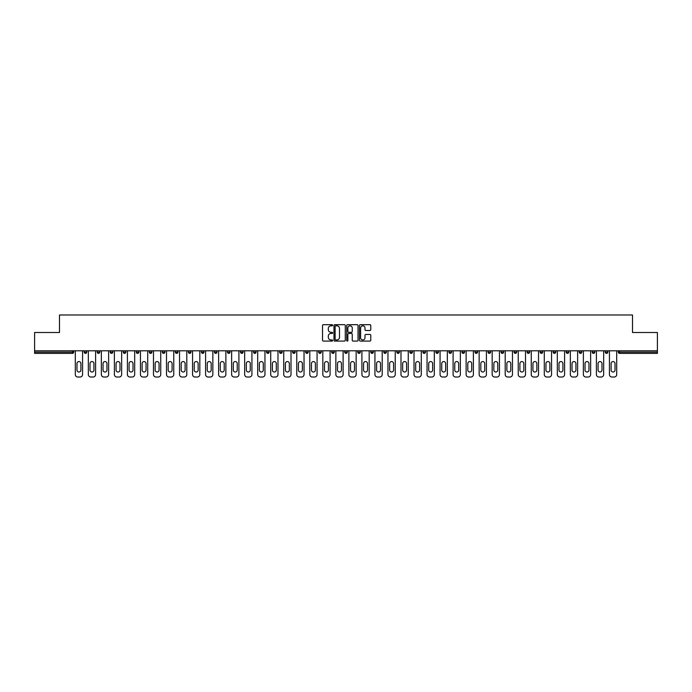 <?xml version="1.0" encoding="UTF-8"?>
<svg xmlns="http://www.w3.org/2000/svg" width="692" height="692" viewBox="0 0 692 692"><rect width="100%" height="100%" fill="white"/><g stroke="black" fill="none" stroke-linecap="round" stroke-linejoin="round"><path stroke-width="1.04" d="M332.636 325.266A0.571 0.571 0 0 0 332.065 324.695L323.354 324.695A0.822 0.822 0 0 0 322.533 325.508L322.533 340.265A0.822 0.822 0 0 0 323.354 341.087L332.065 341.087A0.571 0.571 0 0 0 332.636 340.516A0.571 0.571 0 0 0 332.065 339.936L330.94 339.936A2.621 2.621 0 0 1 328.319 337.315L328.319 336.087A2.621 2.621 0 0 1 330.94 333.466L332.065 333.466A0.571 0.571 0 0 0 332.636 332.887A0.571 0.571 0 0 0 332.065 332.316L330.94 332.316A2.621 2.621 0 0 1 328.319 329.695L328.319 328.466A2.621 2.621 0 0 1 330.94 325.837L332.065 325.837A0.571 0.571 0 0 0 332.636 325.266M369.952 330.473A0.822 0.822 0 0 0 370.774 329.651L370.774 325.508A0.822 0.822 0 0 0 369.952 324.695L360.281 324.695A0.822 0.822 0 0 0 359.459 325.508L359.459 340.265A0.822 0.822 0 0 0 360.281 341.087L369.952 341.087A0.822 0.822 0 0 0 370.774 340.265L370.774 335.265A0.822 0.822 0 0 0 369.952 334.444L365.817 334.444A0.822 0.822 0 0 0 364.995 335.265L364.995 337.748A2.188 2.188 0 0 1 362.807 339.936A2.188 2.188 0 0 1 360.61 337.748L360.61 328.034A2.188 2.188 0 0 1 362.807 325.837A2.188 2.188 0 0 1 364.995 328.034L364.995 329.651A0.822 0.822 0 0 0 365.817 330.473L369.952 330.473M34.6 350.801L34.6 332.515L59.486 332.515L59.486 314.981L632.514 314.981L632.514 332.515L657.4 332.515L657.4 350.801L34.6 350.801L34.6 352.142L72.426 352.142L72.426 350.801M345.282 325.508A0.822 0.822 0 0 0 344.46 324.695L334.79 324.695A0.822 0.822 0 0 0 333.968 325.508L333.968 340.265A0.822 0.822 0 0 0 334.79 341.087L344.46 341.087A0.822 0.822 0 0 0 345.282 340.265L345.282 325.508M347.54 324.695L357.21 324.695A0.822 0.822 0 0 1 358.032 325.508L358.032 340.265A0.822 0.822 0 0 1 357.21 341.087L353.067 341.087A0.822 0.822 0 0 1 352.254 340.265L352.254 334.279A0.822 0.822 0 0 0 351.432 333.466L348.682 333.466A0.822 0.822 0 0 0 347.868 334.279L347.868 340.516A0.571 0.571 0 0 1 347.289 341.087A0.571 0.571 0 0 1 346.718 340.516L346.718 325.508A0.822 0.822 0 0 1 347.54 324.695M73.681 350.801L73.681 352.142A1.254 1.254 0 0 1 72.426 353.387L34.6 353.387L34.6 352.142M657.4 350.801L657.4 353.387L619.574 353.387A1.254 1.254 0 0 1 618.319 352.142L618.319 350.801M86.708 350.801L86.708 352.142L84.208 352.142A1.254 1.254 0 0 0 85.453 353.387A1.254 1.254 0 0 1 84.208 352.142L84.208 350.801M72.426 353.387A1.254 1.254 0 0 0 73.681 352.142L72.426 352.142L72.426 353.387M97.235 350.801L97.235 352.142L97.235 350.801M99.734 350.801L99.734 352.142L99.734 350.801M112.761 350.801L112.761 352.142L110.262 352.142A1.254 1.254 0 0 0 111.507 353.387A1.254 1.254 0 0 1 110.262 352.142L110.262 350.801M123.288 350.801L123.288 352.142L123.288 350.801M125.788 350.801L125.788 352.142L125.788 350.801M136.315 350.801L136.315 352.142L136.315 350.801M138.815 350.801L138.815 352.142L138.815 350.801M151.842 350.801L151.842 352.142A1.254 1.254 0 0 1 150.588 353.387A1.254 1.254 0 0 1 149.342 352.142L149.342 350.801M162.369 352.142L164.869 352.142L164.869 350.801L164.869 352.142A1.254 1.254 0 0 1 163.623 353.387A1.254 1.254 0 0 1 162.369 352.142L162.369 350.801M175.396 352.142L177.896 352.142L177.896 350.801L177.896 352.142A1.254 1.254 0 0 1 176.65 353.387A1.254 1.254 0 0 1 175.396 352.142L175.396 350.801M190.923 350.801L190.923 352.142A1.254 1.254 0 0 1 189.677 353.387A1.254 1.254 0 0 1 188.423 352.142L188.423 350.801M201.45 352.142L203.95 352.142L203.95 350.801L203.95 352.142A1.254 1.254 0 0 1 202.704 353.387A1.254 1.254 0 0 1 201.45 352.142L201.45 350.801M216.977 350.801L216.977 352.142A1.254 1.254 0 0 1 215.731 353.387A1.254 1.254 0 0 1 214.477 352.142L214.477 350.801M227.504 350.801L227.504 352.142L227.504 350.801M230.012 350.801L230.012 352.142A1.254 1.254 0 0 1 228.758 353.387A1.254 1.254 0 0 1 227.504 352.142L230.012 352.142M240.531 350.801L240.531 352.142L240.531 350.801M243.039 350.801L243.039 352.142A1.254 1.254 0 0 1 241.785 353.387A1.254 1.254 0 0 1 240.531 352.142L243.039 352.142M253.557 352.142L256.066 352.142L256.066 350.801L256.066 352.142A1.254 1.254 0 0 1 254.812 353.387A1.254 1.254 0 0 1 253.557 352.142L253.557 350.801M266.584 352.142L269.093 352.142L269.093 350.801L269.093 352.142A1.254 1.254 0 0 1 267.839 353.387A1.254 1.254 0 0 1 266.584 352.142L266.584 350.801M282.12 350.801L282.12 352.142A1.254 1.254 0 0 1 280.865 353.387A1.254 1.254 0 0 1 279.611 352.142L279.611 350.801M293.892 353.387A1.254 1.254 0 0 0 295.147 352.142L295.147 350.801L295.147 352.142A1.254 1.254 0 0 1 293.892 353.387A1.254 1.254 0 0 1 292.638 352.142L292.638 350.801M308.174 350.801L308.174 352.142A1.254 1.254 0 0 1 306.919 353.387A1.254 1.254 0 0 1 305.665 352.142L305.665 350.801M321.2 350.801L321.2 352.142A1.254 1.254 0 0 1 319.946 353.387A1.254 1.254 0 0 1 318.692 352.142L318.692 350.801M331.719 350.801L331.719 352.142L331.719 350.801M334.227 350.801L334.227 352.142A1.254 1.254 0 0 1 332.973 353.387A1.254 1.254 0 0 1 331.719 352.142L334.227 352.142M344.746 350.801L344.746 352.142L344.746 350.801M347.254 350.801L347.254 352.142A1.254 1.254 0 0 1 346 353.387A1.254 1.254 0 0 1 344.746 352.142L347.254 352.142A1.254 1.254 0 0 1 346 353.387M357.773 350.801L357.773 352.142L357.773 350.801M360.281 350.801L360.281 352.142A1.254 1.254 0 0 1 359.027 353.387A1.254 1.254 0 0 1 357.773 352.142A1.254 1.254 0 0 0 359.027 353.387A1.254 1.254 0 0 0 360.281 352.142L357.773 352.142A1.254 1.254 0 0 0 359.027 353.387M370.8 350.801L370.8 352.142L370.8 350.801M373.308 350.801L373.308 352.142A1.254 1.254 0 0 1 372.054 353.387A1.254 1.254 0 0 1 370.8 352.142A1.254 1.254 0 0 0 372.054 353.387A1.254 1.254 0 0 0 373.308 352.142L370.8 352.142A1.254 1.254 0 0 0 372.054 353.387M385.081 353.387A1.254 1.254 0 0 0 386.335 352.142L386.335 350.801L386.335 352.142A1.254 1.254 0 0 1 385.081 353.387A1.254 1.254 0 0 1 383.826 352.142L383.826 350.801M399.362 350.801L399.362 352.142L396.853 352.142A1.254 1.254 0 0 0 398.108 353.387A1.254 1.254 0 0 1 396.853 352.142L396.853 350.801M412.389 350.801L412.389 352.142A1.254 1.254 0 0 1 411.135 353.387A1.254 1.254 0 0 1 409.88 352.142L409.88 350.801M422.907 350.801L422.907 352.142L422.907 350.801M425.416 350.801L425.416 352.142L425.416 350.801M438.443 350.801L438.443 352.142A1.254 1.254 0 0 1 437.188 353.387A1.254 1.254 0 0 1 435.934 352.142L435.934 350.801M451.469 350.801L451.469 352.142L448.961 352.142A1.254 1.254 0 0 0 450.215 353.387A1.254 1.254 0 0 1 448.961 352.142L448.961 350.801M464.496 350.801L464.496 352.142A1.254 1.254 0 0 1 463.242 353.387A1.254 1.254 0 0 1 461.988 352.142L461.988 350.801M477.523 350.801L477.523 352.142L475.023 352.142A1.254 1.254 0 0 0 476.269 353.387A1.254 1.254 0 0 1 475.023 352.142L475.023 350.801M490.55 350.801L490.55 352.142A1.254 1.254 0 0 1 489.296 353.387A1.254 1.254 0 0 1 488.05 352.142L488.05 350.801M503.577 350.801L503.577 352.142L501.077 352.142A1.254 1.254 0 0 0 502.323 353.387A1.254 1.254 0 0 1 501.077 352.142L501.077 350.801M516.604 350.801L516.604 352.142A1.254 1.254 0 0 1 515.35 353.387A1.254 1.254 0 0 1 514.104 352.142L514.104 350.801M529.631 350.801L529.631 352.142L527.131 352.142A1.254 1.254 0 0 0 528.377 353.387A1.254 1.254 0 0 1 527.131 352.142L527.131 350.801M542.658 350.801L542.658 352.142L540.158 352.142A1.254 1.254 0 0 0 541.412 353.387A1.254 1.254 0 0 1 540.158 352.142L540.158 350.801M555.685 350.801L555.685 352.142L553.185 352.142A1.254 1.254 0 0 0 554.439 353.387A1.254 1.254 0 0 1 553.185 352.142L553.185 350.801M568.712 350.801L568.712 352.142A1.254 1.254 0 0 1 567.466 353.387A1.254 1.254 0 0 1 566.212 352.142L566.212 350.801M579.239 352.142L581.738 352.142L581.738 350.801L581.738 352.142A1.254 1.254 0 0 1 580.493 353.387A1.254 1.254 0 0 1 579.239 352.142L579.239 350.801M594.765 350.801L594.765 352.142A1.254 1.254 0 0 1 593.52 353.387A1.254 1.254 0 0 1 592.266 352.142L592.266 350.801M607.792 350.801L607.792 352.142L605.292 352.142A1.254 1.254 0 0 0 606.547 353.387A1.254 1.254 0 0 1 605.292 352.142L605.292 350.801M85.453 353.387A1.254 1.254 0 0 0 86.708 352.142A1.254 1.254 0 0 1 85.453 353.387A1.254 1.254 0 0 1 84.208 352.142M98.48 353.387A1.254 1.254 0 0 1 97.235 352.142L99.734 352.142A1.254 1.254 0 0 1 98.48 353.387M111.507 353.387A1.254 1.254 0 0 0 112.761 352.142A1.254 1.254 0 0 1 111.507 353.387A1.254 1.254 0 0 1 110.262 352.142M124.534 353.387A1.254 1.254 0 0 1 123.288 352.142A1.254 1.254 0 0 0 124.534 353.387A1.254 1.254 0 0 0 125.788 352.142A1.254 1.254 0 0 1 124.534 353.387A1.254 1.254 0 0 1 123.288 352.142L125.788 352.142M137.561 353.387A1.254 1.254 0 0 1 136.315 352.142A1.254 1.254 0 0 0 137.561 353.387A1.254 1.254 0 0 0 138.815 352.142A1.254 1.254 0 0 1 137.561 353.387A1.254 1.254 0 0 1 136.315 352.142L138.815 352.142M396.853 352.142A1.254 1.254 0 0 0 398.108 353.387A1.254 1.254 0 0 0 399.362 352.142M424.161 353.387A1.254 1.254 0 0 1 422.907 352.142A1.254 1.254 0 0 0 424.161 353.387A1.254 1.254 0 0 0 425.416 352.142A1.254 1.254 0 0 1 424.161 353.387A1.254 1.254 0 0 1 422.907 352.142L425.416 352.142M448.961 352.142A1.254 1.254 0 0 0 450.215 353.387A1.254 1.254 0 0 0 451.469 352.142M476.269 353.387A1.254 1.254 0 0 0 477.523 352.142A1.254 1.254 0 0 1 476.269 353.387A1.254 1.254 0 0 1 475.023 352.142M501.077 352.142A1.254 1.254 0 0 0 502.323 353.387A1.254 1.254 0 0 0 503.577 352.142M515.35 353.387A1.254 1.254 0 0 0 516.604 352.142L514.104 352.142M527.131 352.142A1.254 1.254 0 0 0 528.377 353.387A1.254 1.254 0 0 0 529.631 352.142M540.158 352.142A1.254 1.254 0 0 0 541.412 353.387A1.254 1.254 0 0 0 542.658 352.142M553.185 352.142A1.254 1.254 0 0 0 554.439 353.387A1.254 1.254 0 0 0 555.685 352.142M606.547 353.387A1.254 1.254 0 0 0 607.792 352.142A1.254 1.254 0 0 1 606.547 353.387A1.254 1.254 0 0 1 605.292 352.142M335.689 325.837A0.571 0.571 0 0 0 335.118 326.416L335.118 339.365A0.571 0.571 0 0 0 335.689 339.936L336.883 339.936A2.621 2.621 0 0 0 339.504 337.315L339.504 328.466A2.621 2.621 0 0 0 336.883 325.837L335.689 325.837M352.254 328.077A2.188 2.188 0 0 0 350.057 325.88A2.188 2.188 0 0 0 347.868 328.077L347.868 331.494A0.822 0.822 0 0 0 348.682 332.316L351.432 332.316A0.822 0.822 0 0 0 352.254 331.494L352.254 328.077M82.573 350.801L82.573 374.519A2.508 2.508 0 0 1 80.073 377.019L77.815 377.019A2.508 2.508 0 0 1 75.307 374.519L75.307 350.801M76.976 363.534A1.964 1.964 0 0 1 78.94 361.57A1.964 1.964 0 0 1 80.903 363.534L80.903 370.047A1.964 1.964 0 0 1 78.94 372.011A1.964 1.964 0 0 1 76.976 370.047L76.976 363.534M95.6 350.801L95.6 374.519A2.508 2.508 0 0 1 93.1 377.019L90.842 377.019A2.508 2.508 0 0 1 88.334 374.519L88.334 350.801M90.003 363.534A1.964 1.964 0 0 1 91.967 361.57A1.964 1.964 0 0 1 93.93 363.534L93.93 370.047A1.964 1.964 0 0 1 91.967 372.011A1.964 1.964 0 0 1 90.003 370.047L90.003 363.534M108.627 350.801L108.627 374.519A2.508 2.508 0 0 1 106.127 377.019L103.869 377.019A2.508 2.508 0 0 1 101.361 374.519L101.361 350.801M103.039 363.534A1.964 1.964 0 0 1 104.994 361.57A1.964 1.964 0 0 1 106.957 363.534L106.957 370.047A1.964 1.964 0 0 1 104.994 372.011A1.964 1.964 0 0 1 103.039 370.047L103.039 363.534M121.654 350.801L121.654 374.519A2.508 2.508 0 0 1 119.154 377.019L116.896 377.019A2.508 2.508 0 0 1 114.388 374.519L114.388 350.801M116.066 363.534A1.964 1.964 0 0 1 118.021 361.57A1.964 1.964 0 0 1 119.984 363.534L119.984 370.047A1.964 1.964 0 0 1 118.021 372.011A1.964 1.964 0 0 1 116.066 370.047L116.066 363.534M134.68 350.801L134.68 374.519A2.508 2.508 0 0 1 132.181 377.019L129.923 377.019A2.508 2.508 0 0 1 127.415 374.519L127.415 350.801M129.093 363.534A1.964 1.964 0 0 1 131.047 361.57A1.964 1.964 0 0 1 133.011 363.534L133.011 370.047A1.964 1.964 0 0 1 131.047 372.011A1.964 1.964 0 0 1 129.093 370.047L129.093 363.534M147.707 350.801L147.707 374.519A2.508 2.508 0 0 1 145.208 377.019L142.95 377.019A2.508 2.508 0 0 1 140.45 374.519L140.45 350.801M142.12 363.534A1.964 1.964 0 0 1 144.074 361.57A1.964 1.964 0 0 1 146.038 363.534L146.038 370.047A1.964 1.964 0 0 1 144.074 372.011A1.964 1.964 0 0 1 142.12 370.047L142.12 363.534M160.734 350.801L160.734 374.519A2.508 2.508 0 0 1 158.234 377.019L155.977 377.019A2.508 2.508 0 0 1 153.477 374.519L153.477 350.801M155.146 363.534A1.964 1.964 0 0 1 157.11 361.57A1.964 1.964 0 0 1 159.065 363.534L159.065 370.047A1.964 1.964 0 0 1 157.11 372.011A1.964 1.964 0 0 1 155.146 370.047L155.146 363.534M173.761 350.801L173.761 374.519A2.508 2.508 0 0 1 171.261 377.019L169.004 377.019A2.508 2.508 0 0 1 166.504 374.519L166.504 350.801M168.173 363.534A1.964 1.964 0 0 1 170.137 361.57A1.964 1.964 0 0 1 172.092 363.534L172.092 370.047A1.964 1.964 0 0 1 170.137 372.011A1.964 1.964 0 0 1 168.173 370.047L168.173 363.534M186.797 350.801L186.797 374.519A2.508 2.508 0 0 1 184.288 377.019L182.031 377.019A2.508 2.508 0 0 1 179.531 374.519L179.531 350.801M181.2 363.534A1.964 1.964 0 0 1 183.164 361.57A1.964 1.964 0 0 1 185.119 363.534L185.119 370.047A1.964 1.964 0 0 1 183.164 372.011A1.964 1.964 0 0 1 181.2 370.047L181.2 363.534M199.824 350.801L199.824 374.519A2.508 2.508 0 0 1 197.315 377.019L195.058 377.019A2.508 2.508 0 0 1 192.558 374.519L192.558 350.801M194.227 363.534A1.964 1.964 0 0 1 196.191 361.57A1.964 1.964 0 0 1 198.146 363.534L198.146 370.047A1.964 1.964 0 0 1 196.191 372.011A1.964 1.964 0 0 1 194.227 370.047L194.227 363.534M212.851 350.801L212.851 374.519A2.508 2.508 0 0 1 210.342 377.019L208.084 377.019A2.508 2.508 0 0 1 205.585 374.519L205.585 350.801M207.254 363.534A1.964 1.964 0 0 1 209.218 361.57A1.964 1.964 0 0 1 211.181 363.534L211.181 370.047A1.964 1.964 0 0 1 209.218 372.011A1.964 1.964 0 0 1 207.254 370.047L207.254 363.534M225.877 350.801L225.877 374.519A2.508 2.508 0 0 1 223.369 377.019L221.111 377.019A2.508 2.508 0 0 1 218.611 374.519L218.611 350.801M220.281 363.534A1.964 1.964 0 0 1 222.244 361.57A1.964 1.964 0 0 1 224.208 363.534L224.208 370.047A1.964 1.964 0 0 1 222.244 372.011A1.964 1.964 0 0 1 220.281 370.047L220.281 363.534M238.904 350.801L238.904 374.519A2.508 2.508 0 0 1 236.396 377.019L234.138 377.019A2.508 2.508 0 0 1 231.638 374.519L231.638 350.801M233.308 363.534A1.964 1.964 0 0 1 235.271 361.57A1.964 1.964 0 0 1 237.235 363.534L237.235 370.047A1.964 1.964 0 0 1 235.271 372.011A1.964 1.964 0 0 1 233.308 370.047L233.308 363.534M251.931 350.801L251.931 374.519A2.508 2.508 0 0 1 249.423 377.019L247.165 377.019A2.508 2.508 0 0 1 244.665 374.519L244.665 350.801M246.335 363.534A1.964 1.964 0 0 1 248.298 361.57A1.964 1.964 0 0 1 250.262 363.534L250.262 370.047A1.964 1.964 0 0 1 248.298 372.011A1.964 1.964 0 0 1 246.335 370.047L246.335 363.534M264.958 350.801L264.958 374.519A2.508 2.508 0 0 1 262.45 377.019L260.192 377.019A2.508 2.508 0 0 1 257.692 374.519L257.692 350.801M259.362 363.534A1.964 1.964 0 0 1 261.325 361.57A1.964 1.964 0 0 1 263.289 363.534L263.289 370.047A1.964 1.964 0 0 1 261.325 372.011A1.964 1.964 0 0 1 259.362 370.047L259.362 363.534M277.985 350.801L277.985 374.519A2.508 2.508 0 0 1 275.477 377.019L273.219 377.019A2.508 2.508 0 0 1 270.719 374.519L270.719 350.801M272.388 363.534A1.964 1.964 0 0 1 274.352 361.57A1.964 1.964 0 0 1 276.316 363.534L276.316 370.047A1.964 1.964 0 0 1 274.352 372.011A1.964 1.964 0 0 1 272.388 370.047L272.388 363.534M291.012 350.801L291.012 374.519A2.508 2.508 0 0 1 288.503 377.019L286.254 377.019A2.508 2.508 0 0 1 283.746 374.519L283.746 350.801M285.415 363.534A1.964 1.964 0 0 1 287.379 361.57A1.964 1.964 0 0 1 289.342 363.534L289.342 370.047A1.964 1.964 0 0 1 287.379 372.011A1.964 1.964 0 0 1 285.415 370.047L285.415 363.534M304.039 350.801L304.039 374.519A2.508 2.508 0 0 1 301.53 377.019L299.281 377.019A2.508 2.508 0 0 1 296.773 374.519L296.773 350.801M298.442 363.534A1.964 1.964 0 0 1 300.406 361.57A1.964 1.964 0 0 1 302.369 363.534L302.369 370.047A1.964 1.964 0 0 1 300.406 372.011A1.964 1.964 0 0 1 298.442 370.047L298.442 363.534M317.066 350.801L317.066 374.519A2.508 2.508 0 0 1 314.557 377.019L312.308 377.019A2.508 2.508 0 0 1 309.8 374.519L309.8 350.801M311.469 363.534A1.964 1.964 0 0 1 313.433 361.57A1.964 1.964 0 0 1 315.396 363.534L315.396 370.047A1.964 1.964 0 0 1 313.433 372.011A1.964 1.964 0 0 1 311.469 370.047L311.469 363.534M330.093 350.801L330.093 374.519A2.508 2.508 0 0 1 327.584 377.019L325.335 377.019A2.508 2.508 0 0 1 322.827 374.519L322.827 350.801M324.496 363.534A1.964 1.964 0 0 1 326.46 361.57A1.964 1.964 0 0 1 328.423 363.534L328.423 370.047A1.964 1.964 0 0 1 326.46 372.011A1.964 1.964 0 0 1 324.496 370.047L324.496 363.534M343.12 350.801L343.12 374.519A2.508 2.508 0 0 1 340.611 377.019L338.362 377.019A2.508 2.508 0 0 1 335.854 374.519L335.854 350.801M337.523 363.534A1.964 1.964 0 0 1 339.487 361.57A1.964 1.964 0 0 1 341.45 363.534L341.45 370.047A1.964 1.964 0 0 1 339.487 372.011A1.964 1.964 0 0 1 337.523 370.047L337.523 363.534M356.146 350.801L356.146 374.519A2.508 2.508 0 0 1 353.638 377.019L351.389 377.019A2.508 2.508 0 0 1 348.88 374.519L348.88 350.801M350.55 363.534A1.964 1.964 0 0 1 352.513 361.57A1.964 1.964 0 0 1 354.477 363.534L354.477 370.047A1.964 1.964 0 0 1 352.513 372.011A1.964 1.964 0 0 1 350.55 370.047L350.55 363.534M369.173 350.801L369.173 374.519A2.508 2.508 0 0 1 366.665 377.019L364.416 377.019A2.508 2.508 0 0 1 361.907 374.519L361.907 350.801M363.577 363.534A1.964 1.964 0 0 1 365.54 361.57A1.964 1.964 0 0 1 367.504 363.534L367.504 370.047A1.964 1.964 0 0 1 365.54 372.011A1.964 1.964 0 0 1 363.577 370.047L363.577 363.534M382.2 350.801L382.2 374.519A2.508 2.508 0 0 1 379.692 377.019L377.443 377.019A2.508 2.508 0 0 1 374.934 374.519L374.934 350.801M376.604 363.534A1.964 1.964 0 0 1 378.567 361.57A1.964 1.964 0 0 1 380.531 363.534L380.531 370.047A1.964 1.964 0 0 1 378.567 372.011A1.964 1.964 0 0 1 376.604 370.047L376.604 363.534M395.227 350.801L395.227 374.519A2.508 2.508 0 0 1 392.719 377.019L390.47 377.019A2.508 2.508 0 0 1 387.961 374.519L387.961 350.801M389.631 363.534A1.964 1.964 0 0 1 391.594 361.57A1.964 1.964 0 0 1 393.558 363.534L393.558 370.047A1.964 1.964 0 0 1 391.594 372.011A1.964 1.964 0 0 1 389.631 370.047L389.631 363.534M408.254 350.801L408.254 374.519A2.508 2.508 0 0 1 405.746 377.019L403.497 377.019A2.508 2.508 0 0 1 400.988 374.519L400.988 350.801M402.657 363.534A1.964 1.964 0 0 1 404.621 361.57A1.964 1.964 0 0 1 406.585 363.534L406.585 370.047A1.964 1.964 0 0 1 404.621 372.011A1.964 1.964 0 0 1 402.657 370.047L402.657 363.534M421.281 350.801L421.281 374.519A2.508 2.508 0 0 1 418.781 377.019L416.523 377.019A2.508 2.508 0 0 1 414.015 374.519L414.015 350.801M415.684 363.534A1.964 1.964 0 0 1 417.648 361.57A1.964 1.964 0 0 1 419.612 363.534L419.612 370.047A1.964 1.964 0 0 1 417.648 372.011A1.964 1.964 0 0 1 415.684 370.047L415.684 363.534M434.308 350.801L434.308 374.519A2.508 2.508 0 0 1 431.808 377.019L429.55 377.019A2.508 2.508 0 0 1 427.042 374.519L427.042 350.801M428.711 363.534A1.964 1.964 0 0 1 430.675 361.57A1.964 1.964 0 0 1 432.638 363.534L432.638 370.047A1.964 1.964 0 0 1 430.675 372.011A1.964 1.964 0 0 1 428.711 370.047L428.711 363.534M447.335 350.801L447.335 374.519A2.508 2.508 0 0 1 444.835 377.019L442.577 377.019A2.508 2.508 0 0 1 440.069 374.519L440.069 350.801M441.738 363.534A1.964 1.964 0 0 1 443.702 361.57A1.964 1.964 0 0 1 445.665 363.534L445.665 370.047A1.964 1.964 0 0 1 443.702 372.011A1.964 1.964 0 0 1 441.738 370.047L441.738 363.534M460.362 350.801L460.362 374.519A2.508 2.508 0 0 1 457.862 377.019L455.604 377.019A2.508 2.508 0 0 1 453.096 374.519L453.096 350.801M454.765 363.534A1.964 1.964 0 0 1 456.729 361.57A1.964 1.964 0 0 1 458.692 363.534L458.692 370.047A1.964 1.964 0 0 1 456.729 372.011A1.964 1.964 0 0 1 454.765 370.047L454.765 363.534M473.389 350.801L473.389 374.519A2.508 2.508 0 0 1 470.889 377.019L468.631 377.019A2.508 2.508 0 0 1 466.123 374.519L466.123 350.801M467.792 363.534A1.964 1.964 0 0 1 469.756 361.57A1.964 1.964 0 0 1 471.719 363.534L471.719 370.047A1.964 1.964 0 0 1 469.756 372.011A1.964 1.964 0 0 1 467.792 370.047L467.792 363.534M486.415 350.801L486.415 374.519A2.508 2.508 0 0 1 483.916 377.019L481.658 377.019A2.508 2.508 0 0 1 479.149 374.519L479.149 350.801M480.819 363.534A1.964 1.964 0 0 1 482.782 361.57A1.964 1.964 0 0 1 484.746 363.534L484.746 370.047A1.964 1.964 0 0 1 482.782 372.011A1.964 1.964 0 0 1 480.819 370.047L480.819 363.534M499.442 350.801L499.442 374.519A2.508 2.508 0 0 1 496.942 377.019L494.685 377.019A2.508 2.508 0 0 1 492.176 374.519L492.176 350.801M493.854 363.534A1.964 1.964 0 0 1 495.809 361.57A1.964 1.964 0 0 1 497.773 363.534L497.773 370.047A1.964 1.964 0 0 1 495.809 372.011A1.964 1.964 0 0 1 493.854 370.047L493.854 363.534M512.469 350.801L512.469 374.519A2.508 2.508 0 0 1 509.969 377.019L507.712 377.019A2.508 2.508 0 0 1 505.203 374.519L505.203 350.801M506.881 363.534A1.964 1.964 0 0 1 508.836 361.57A1.964 1.964 0 0 1 510.8 363.534L510.8 370.047A1.964 1.964 0 0 1 508.836 372.011A1.964 1.964 0 0 1 506.881 370.047L506.881 363.534M525.496 350.801L525.496 374.519A2.508 2.508 0 0 1 522.996 377.019L520.739 377.019A2.508 2.508 0 0 1 518.239 374.519L518.239 350.801M519.908 363.534A1.964 1.964 0 0 1 521.863 361.57A1.964 1.964 0 0 1 523.827 363.534L523.827 370.047A1.964 1.964 0 0 1 521.863 372.011A1.964 1.964 0 0 1 519.908 370.047L519.908 363.534M538.523 350.801L538.523 374.519A2.508 2.508 0 0 1 536.023 377.019L533.766 377.019A2.508 2.508 0 0 1 531.266 374.519L531.266 350.801M532.935 363.534A1.964 1.964 0 0 1 534.89 361.57A1.964 1.964 0 0 1 536.854 363.534L536.854 370.047A1.964 1.964 0 0 1 534.89 372.011A1.964 1.964 0 0 1 532.935 370.047L532.935 363.534M551.55 350.801L551.55 374.519A2.508 2.508 0 0 1 549.05 377.019L546.792 377.019A2.508 2.508 0 0 1 544.293 374.519L544.293 350.801M545.962 363.534A1.964 1.964 0 0 1 547.926 361.57A1.964 1.964 0 0 1 549.88 363.534L549.88 370.047A1.964 1.964 0 0 1 547.926 372.011A1.964 1.964 0 0 1 545.962 370.047L545.962 363.534M564.586 350.801L564.586 374.519A2.508 2.508 0 0 1 562.077 377.019L559.819 377.019A2.508 2.508 0 0 1 557.319 374.519L557.319 350.801M558.989 363.534A1.964 1.964 0 0 1 560.952 361.57A1.964 1.964 0 0 1 562.907 363.534L562.907 370.047A1.964 1.964 0 0 1 560.952 372.011A1.964 1.964 0 0 1 558.989 370.047L558.989 363.534M577.612 350.801L577.612 374.519A2.508 2.508 0 0 1 575.104 377.019L572.846 377.019A2.508 2.508 0 0 1 570.346 374.519L570.346 350.801M572.016 363.534A1.964 1.964 0 0 1 573.979 361.57A1.964 1.964 0 0 1 575.934 363.534L575.934 370.047A1.964 1.964 0 0 1 573.979 372.011A1.964 1.964 0 0 1 572.016 370.047L572.016 363.534M590.639 350.801L590.639 374.519A2.508 2.508 0 0 1 588.131 377.019L585.873 377.019A2.508 2.508 0 0 1 583.373 374.519L583.373 350.801M585.043 363.534A1.964 1.964 0 0 1 587.006 361.57A1.964 1.964 0 0 1 588.961 363.534L588.961 370.047A1.964 1.964 0 0 1 587.006 372.011A1.964 1.964 0 0 1 585.043 370.047L585.043 363.534M603.666 350.801L603.666 374.519A2.508 2.508 0 0 1 601.158 377.019L598.9 377.019A2.508 2.508 0 0 1 596.4 374.519L596.4 350.801M598.07 363.534A1.964 1.964 0 0 1 600.033 361.57A1.964 1.964 0 0 1 601.997 363.534L601.997 370.047A1.964 1.964 0 0 1 600.033 372.011A1.964 1.964 0 0 1 598.07 370.047L598.07 363.534M616.693 350.801L616.693 374.519A2.508 2.508 0 0 1 614.185 377.019L611.927 377.019A2.508 2.508 0 0 1 609.427 374.519L609.427 350.801M611.097 363.534A1.964 1.964 0 0 1 613.06 361.57A1.964 1.964 0 0 1 615.024 363.534L615.024 370.047A1.964 1.964 0 0 1 613.06 372.011A1.964 1.964 0 0 1 611.097 370.047L611.097 363.534M619.574 350.801L619.574 352.142L657.4 352.142M618.319 352.142L619.574 352.142L619.574 353.387M151.842 352.142L149.342 352.142M190.923 352.142L188.423 352.142M216.977 352.142L214.477 352.142M282.12 352.142L279.611 352.142M295.147 352.142L292.638 352.142M308.174 352.142L305.665 352.142M321.2 352.142L318.692 352.142M386.335 352.142L383.826 352.142M412.389 352.142L409.88 352.142M438.443 352.142L435.934 352.142M464.496 352.142L461.988 352.142M490.55 352.142L488.05 352.142M568.712 352.142L566.212 352.142M594.765 352.142L592.266 352.142"/></g></svg>
